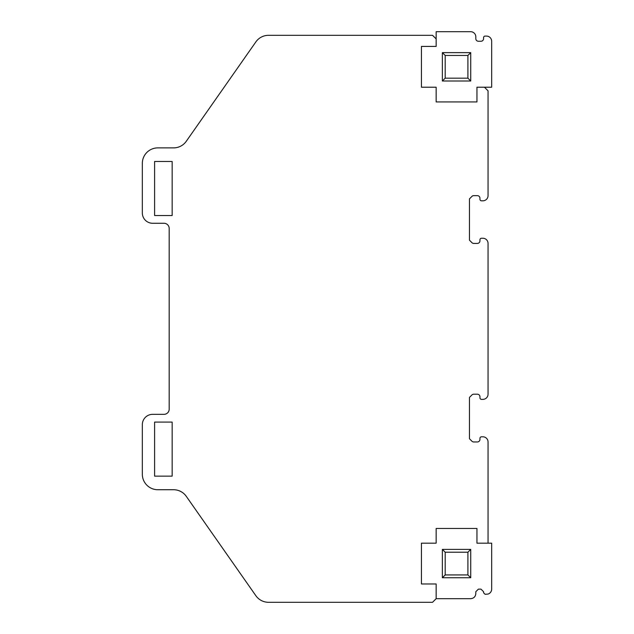 <?xml version="1.0" encoding="UTF-8"?>
<svg xmlns="http://www.w3.org/2000/svg" width="634" height="634" viewBox="0 0 634 634"><rect width="100%" height="100%" fill="white"/><g stroke="black" fill="none" stroke-linecap="round" stroke-linejoin="round"><path stroke-width="0.95" d="M491.667 41.25L491.667 87.215L476.95 87.215L476.95 101.931L436.152 101.931L436.152 87.215L421.436 87.215L421.436 46.417L436.152 46.417L436.152 31.7L470.658 31.7A5.167 5.167 0 0 1 475.817 36.867L475.817 38.674A2.584 2.584 0 0 0 478.401 41.25L480.984 41.25A2.584 2.584 0 0 0 483.568 38.674L483.568 37.636A1.545 1.545 0 0 1 485.113 36.09L486.5 36.09A5.167 5.167 0 0 1 491.667 41.25M491.667 589.129L491.667 543.172L476.95 543.172L476.95 528.455L436.152 528.455L436.152 543.172L421.436 543.172L421.436 583.969L436.152 583.969L436.152 598.686L470.658 598.686C473.796 598.377 475.516 596.657 475.817 593.519L475.817 591.712L478.401 589.129L480.984 589.129L483.568 591.712L483.568 592.75L485.113 594.296L488.053 594.058A5.167 5.167 0 0 0 491.667 589.129M436.152 598.686L432.539 602.3L268.539 602.3A15.493 15.493 0 0 1 255.851 595.691L186.277 496.335A15.493 15.493 0 0 0 173.589 489.725L157.826 489.725A15.493 15.493 0 0 1 142.333 474.24L142.333 424.669A10.326 10.326 0 0 1 152.659 414.335L164.024 414.335A5.167 5.167 0 0 0 169.183 409.176L169.183 228.438A5.167 5.167 0 0 0 164.024 223.279L152.659 223.279A10.326 10.326 0 0 1 142.333 212.953L142.333 163.374A15.493 15.493 0 0 1 157.826 147.888L173.589 147.888A15.493 15.493 0 0 0 186.277 141.279L255.851 41.923A15.493 15.493 0 0 1 268.539 35.314L432.539 35.314L436.152 38.928M488.053 543.172L488.053 441.961A5.167 5.167 0 0 0 482.886 436.802L481.499 436.802A1.545 1.545 0 0 0 479.954 438.348L479.954 439.386A2.584 2.584 0 0 1 477.37 441.961L473.756 441.961A2.584 2.584 0 0 1 471.926 441.209L469.461 438.736L469.461 397.423L471.926 394.958A2.584 2.584 0 0 1 473.756 394.197L477.37 394.197A2.584 2.584 0 0 1 479.954 396.781L479.954 397.811A1.545 1.545 0 0 0 481.499 399.365L482.886 399.365A5.167 5.167 0 0 0 488.053 394.197L488.053 243.416A5.167 5.167 0 0 0 482.886 238.249L481.499 238.249A1.545 1.545 0 0 0 479.954 239.803L479.954 240.833A2.584 2.584 0 0 1 477.37 243.416L473.756 243.416A2.584 2.584 0 0 1 471.926 242.663L469.461 240.191L469.461 198.878L471.926 196.405A2.584 2.584 0 0 1 473.756 195.652L477.37 195.652A2.584 2.584 0 0 1 479.954 198.236L479.954 199.266A1.545 1.545 0 0 0 481.499 200.812L482.886 200.812A5.167 5.167 0 0 0 488.053 195.652L488.053 90.828L484.439 87.215M470.729 80.993L470.729 52.638L442.374 52.638L442.374 80.993L470.729 80.993L467.916 78.172L445.195 78.172L445.195 55.451L467.916 55.451L467.916 78.172M442.374 80.993L445.195 78.172M470.729 52.638L467.916 55.451M442.374 52.638L445.195 55.451M470.729 577.748L470.729 549.393L442.374 549.393L442.374 577.748L470.729 577.748L467.916 574.935L445.195 574.935L445.195 552.214L467.916 552.214L467.916 574.935M442.374 577.748L445.195 574.935M470.729 549.393L467.916 552.214M442.374 549.393L445.195 552.214M154.601 215.528L172.155 215.528L172.155 161.472L154.601 161.472L154.601 215.528M154.601 476.142L172.155 476.142L172.155 422.086L154.601 422.086L154.601 476.142"/></g></svg>
